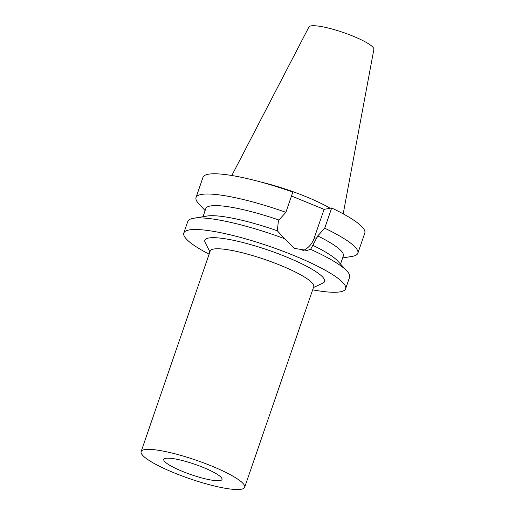 <?xml version="1.0" encoding="UTF-8"?>
<svg xmlns="http://www.w3.org/2000/svg" width="515" height="515" viewBox="0 0 515 515"><rect width="100%" height="100%" fill="white"/><g stroke="black" fill="none" stroke-linecap="round" stroke-linejoin="round"><path stroke-width="0.77" d="M203.464 467.536A30.803 5.511 19 0 1 222.023 479.478A30.803 5.511 19 0 1 191.11 474.656A30.803 5.511 19 0 1 163.776 459.419A30.803 5.511 19 0 1 203.464 467.536M312.663 289.836A85.567 15.302 -161 0 0 340.273 291.831A85.567 15.302 -161 0 0 345.617 288.754L349.621 277.128A85.567 15.302 -161 0 0 347.071 271.16L337.692 260.983A72.731 13.004 -161 0 0 312.805 245.307L310.616 249.357L306.953 250.445L294.419 248.365L284.628 238.722A85.567 15.302 -161 0 0 193.486 218.276A85.567 15.302 -161 0 0 187.808 221.411L183.804 233.038A85.567 15.302 -161 0 0 209.103 254.178M284.628 238.722L277.315 230.772A72.731 13.004 -161 0 0 207.146 216.03L193.486 218.276M347.071 271.16A85.567 15.302 -161 0 0 310.616 249.357M277.315 230.772L278.306 221.817L278.918 220.034A72.731 13.004 -161 0 0 205.794 208.607L203 216.712M340.537 264.073L343.331 255.961A72.731 13.004 -161 0 0 317.755 235.934L312.805 245.307M278.918 220.034L285.877 212.309A85.567 15.302 -161 0 0 196.028 197.535A85.567 15.302 -161 0 0 198.578 203.502L205.112 210.59M342.649 257.951L352.163 256.386A85.567 15.302 -161 0 0 357.841 253.251A85.567 15.302 -161 0 0 324.714 228.209L317.755 235.934M285.877 212.309L292.835 192.089A85.567 15.302 -161 0 0 202.994 177.315L196.028 197.535M291.484 196.015L324.09 209.36L331.673 207.989L324.714 228.209M357.841 253.251L364.807 233.031A85.567 15.302 -161 0 0 331.673 207.989M302.788 250.702A21.991 20.613 79.7 0 0 314.144 238.258L324.09 209.36M345.617 288.754A85.567 15.302 -161 0 0 269.693 246.428A85.567 15.302 -161 0 0 183.804 233.038M343.196 213.854L373.877 49.356A34.363 6.141 -161 0 0 343.351 32.516A34.363 6.141 -161 0 0 308.923 26.992L231.827 175.506M330.16 208.266A59.766 10.686 -161 0 0 261.118 182.11M313.461 287.531L322.918 283.108A63.319 11.324 -161 0 0 268.399 250.187A63.319 11.324 -161 0 0 205.17 242.565L209.901 251.874M244.677 487.28L313.751 286.681A54.764 9.791 -161 0 0 265.161 259.599A54.764 9.791 -161 0 0 210.191 251.024L141.123 451.623A54.764 9.791 -161 0 0 181.782 475.854A54.764 9.791 -161 0 0 241.258 489.25A54.764 9.791 -161 0 0 244.677 487.28A54.764 9.791 -161 0 0 196.086 460.191A54.764 9.791 -161 0 0 141.123 451.623M314.144 238.258L317.143 237.718"/></g></svg>
